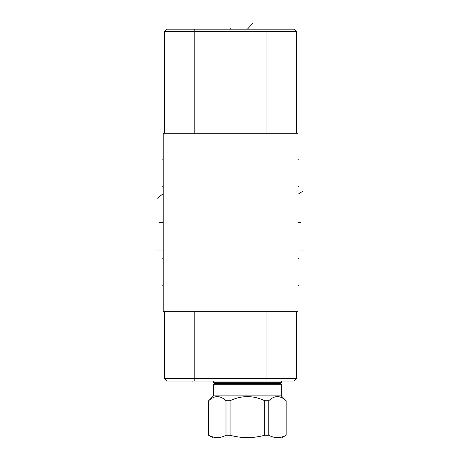 <?xml version="1.0" encoding="UTF-8"?>
<svg xmlns="http://www.w3.org/2000/svg" width="461" height="461" viewBox="0 0 461 461"><rect width="100%" height="100%" fill="white"/><g stroke="black" fill="none" stroke-linecap="round" stroke-linejoin="round"><path stroke-width="0.69" d="M163.182 133.281L163.182 311.659L297.956 311.659L297.956 133.281L163.182 133.281M266.959 29.187L266.959 31.648L296.688 31.648L294.227 29.187L166.905 29.187L164.45 31.648L164.45 133.281L164.45 31.648L166.905 29.187M266.959 133.281L266.959 31.648L164.45 31.648M296.688 31.648L296.688 133.281M166.905 381.028L164.45 378.567L166.905 381.028L294.227 381.028L296.688 378.567L296.688 311.659M164.45 378.567L164.45 311.659L164.45 378.567L296.688 378.567M280.524 383.368L214.227 383.604L280.524 383.368L281.268 382.693L213.483 382.693L213.483 381.028M281.268 382.693L281.268 381.028M247.378 384.278L213.483 384.278L213.483 395.855L281.268 395.855L281.268 384.278L247.378 384.278M213.483 395.855L208.677 400.73C214.451 395.261 220.225 395.261 225.994 400.73L230.062 400.73C241.604 395.261 253.147 395.261 264.689 400.73L268.757 400.73L268.757 435.247L264.689 435.247C253.147 438.382 241.604 438.382 230.062 435.247L225.994 435.247C220.225 438.382 214.451 438.382 208.677 435.247L213.287 437.95L281.464 437.95L286.074 435.247C280.3 438.382 274.531 438.382 268.757 435.247M281.268 395.855L286.074 400.73C280.3 395.261 274.531 395.261 268.757 400.73M264.689 400.73L264.689 435.247M230.062 400.73L230.062 435.247M286.074 400.73L286.074 435.247M208.677 400.73L208.677 435.247M225.994 400.73L225.994 435.247M162.779 285.653L163.182 285.653L162.779 285.653M162.779 159.287L163.182 159.287L162.779 159.287M162.779 222.473L160.618 222.473M162.779 186.555L163.182 186.555M162.779 258.385L163.182 258.385M162.779 250.934L157.218 250.934M159.633 222.473L162.773 222.473M162.773 194.012L157.08 198.426M297.956 285.653L298.359 285.653L297.956 285.653M297.956 159.287L298.359 159.287L297.956 159.287M297.956 258.385L298.359 258.385M300.52 222.473L298.365 222.473M297.956 186.555L298.359 186.555M303.92 250.934L298.359 250.934M302.912 191.148L298.365 194.012M192.911 381.028L192.911 381.437M247.378 29.187L253.066 23.05M192.911 29.187L192.911 28.778M230.569 29.187L230.569 28.778M194.179 29.187L194.179 133.281M194.179 381.028L194.179 311.659M266.959 381.028L266.959 311.659M214.227 383.368L213.483 382.693M214.227 383.604L213.483 384.278M280.524 383.604L281.268 384.278M286.143 400.73L286.143 435.247M208.608 400.73L208.608 435.247"/></g></svg>
